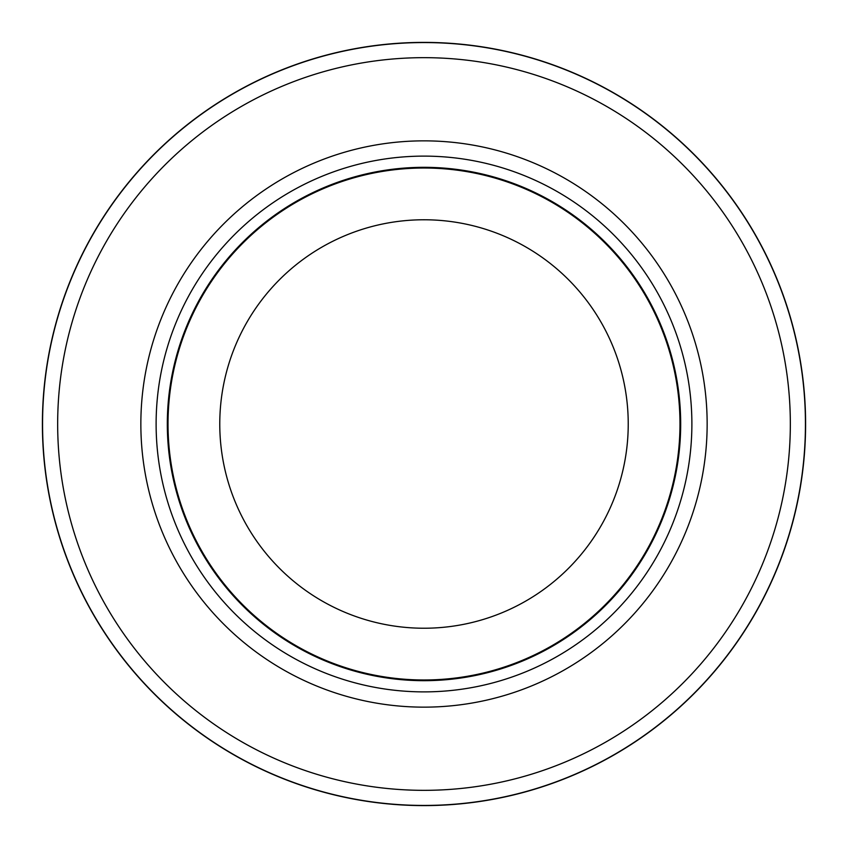 <?xml version="1.0" encoding="UTF-8"?>
<svg xmlns="http://www.w3.org/2000/svg" width="848" height="848" viewBox="0 0 848 848"><rect width="100%" height="100%" fill="white"/><g stroke="black" fill="none" stroke-linecap="round" stroke-linejoin="round"><path stroke-width="1.27" d="M424 42.559A381.441 381.441 0 0 1 805.441 424A381.441 381.441 0 0 1 424 805.441A381.441 381.441 0 0 1 42.559 424A381.441 381.441 0 0 1 424 42.559A381.441 381.441 0 0 1 805.441 424A381.441 381.441 0 0 1 424 805.441A381.441 381.441 0 0 1 42.559 424A381.441 381.441 0 0 1 424 42.559M424 156.117A267.883 267.883 0 0 1 691.883 424A267.883 267.883 0 0 1 424 691.883A267.883 267.883 0 0 1 156.117 424A267.883 267.883 0 0 1 424 156.117M424 167.321A256.679 256.679 0 0 1 680.679 424A256.679 256.679 0 0 1 424 680.679A256.679 256.679 0 0 1 167.321 424A256.679 256.679 0 0 1 424 167.321M424 168.021A255.979 255.979 0 0 1 679.979 424A255.979 255.979 0 0 1 424 679.979A255.979 255.979 0 0 1 168.021 424A255.979 255.979 0 0 1 424 168.021M424 219.77A204.23 204.23 0 0 1 628.23 424A204.23 204.23 0 0 1 424 628.23A204.23 204.23 0 0 1 219.77 424A204.23 204.23 0 0 1 424 219.77M424 57.664A366.336 366.336 0 0 1 790.336 424A366.336 366.336 0 0 1 424 790.336A366.336 366.336 0 0 1 57.664 424A366.336 366.336 0 0 1 424 57.664M424 42.4A381.6 381.6 0 0 1 805.6 424A381.6 381.6 0 0 1 424 805.6A381.6 381.6 0 0 1 42.4 424A381.6 381.6 0 0 1 424 42.4M424 140.853A283.147 283.147 0 0 1 707.147 424A283.147 283.147 0 0 1 424 707.147A283.147 283.147 0 0 1 140.853 424A283.147 283.147 0 0 1 424 140.853M424 167.565A256.435 256.435 0 0 1 680.435 424A256.435 256.435 0 0 1 424 680.435A256.435 256.435 0 0 1 167.565 424A256.435 256.435 0 0 1 424 167.565"/></g></svg>
